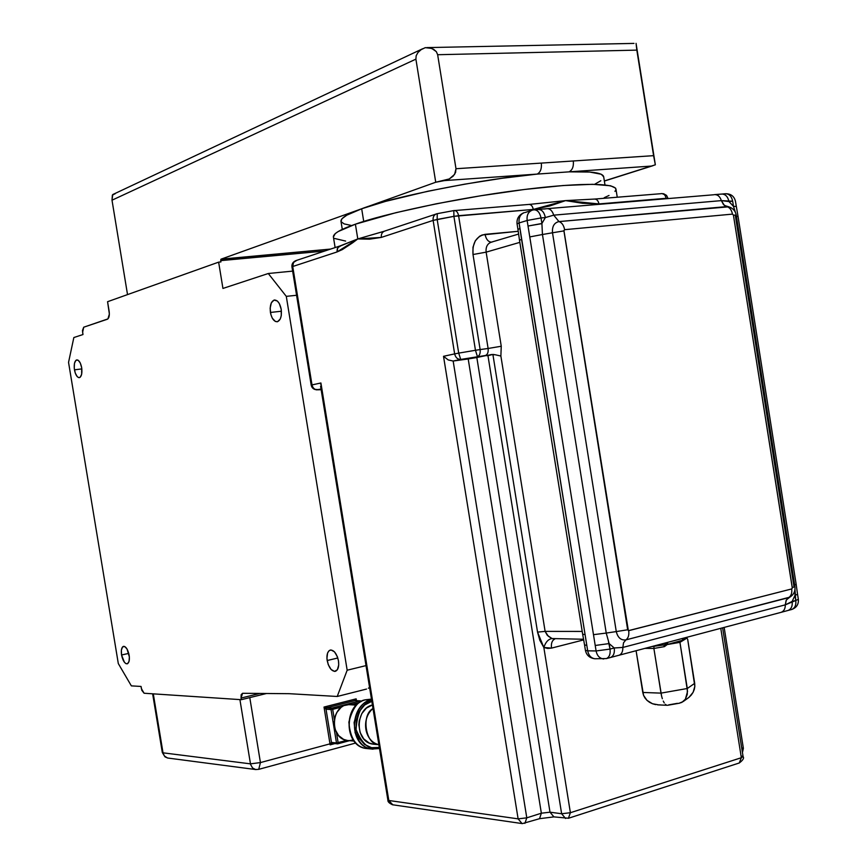 <?xml version="1.0" encoding="UTF-8"?>
<svg xmlns="http://www.w3.org/2000/svg" width="867" height="867" viewBox="0 0 867 867"><rect width="100%" height="100%" fill="white"/><g stroke="black" fill="none" stroke-linecap="round" stroke-linejoin="round"><path stroke-width="1.3" d="M346.67 704.513L356.348 705.142L346.67 704.513C330.587 707.927 329.991 738.684 347.342 740.451L343.581 739.367L338.585 735.563L335.258 729.721L334.12 722.742L335.345 715.698L336.797 712.501L341.099 707.364L343.776 705.619L351.254 704.167L346.67 704.513M359.621 739.074L354.993 732.648M349.466 740.559L352.468 740.104M373.027 749.175L371.791 749.045C348.382 746.552 349.271 704.665 370.957 700.081L365.484 699.821L371.488 699.268L365.69 699.767L370.957 700.081L371.813 701.338L364.66 705.012L359.144 711.677L356.12 720.304L356.066 729.581L359.014 738.055L364.476 744.417L371.607 747.701L379.312 747.419L378.955 748.557M373.536 748.037L378.846 748.568L373.33 747.961M365.69 699.767C344.058 704.329 343.159 746.032 366.503 748.514L367.749 748.644L366.503 748.514C356.044 747.148 350.17 738.348 348.881 722.124C352.609 707.949 358.212 700.493 365.69 699.767M379.312 747.419L379.323 747.419C370.393 751.115 362.644 745.176 356.066 729.581C357.226 711.926 362.482 702.508 371.813 701.338L370.957 700.081C363.457 700.807 357.843 708.296 354.104 722.536C355.405 738.836 361.301 747.679 371.791 749.045L378.977 748.557L379.312 747.419M372.409 704.979L372.409 704.979C355.037 708.686 354.408 742.239 373.157 744.168L369.114 742.986L363.707 738.847L360.108 732.474L358.862 724.866L359.209 720.954L361.745 713.693L366.394 708.079L372.409 704.979M378.868 744.645C364.422 741.632 360.694 718.732 373.005 708.545C360.737 714.69 365.722 745.306 378.868 744.645M270.417 312.456C269.724 305.509 271.046 301.348 274.384 300.004C277.646 300.112 279.922 303.212 281.211 309.302L279.315 303.548L277.332 301.001L274.026 300.09L271.338 302.811L270.146 308.229L270.862 314.526L272.292 318.178L275.348 321.451L277.548 321.69L280.258 319.013L281.276 315.599L281.211 309.302C281.905 316.26 280.583 320.411 277.256 321.755C273.983 321.646 271.707 318.557 270.417 312.456L281.439 311.22L270.417 312.456M327.162 660.535C326.447 654.932 327.466 651.442 330.229 650.066C333.968 649.936 336.721 653.534 338.477 660.849L337.371 656.709L334.489 651.832L331.042 649.968L329.016 650.749L327.574 653.024L326.924 658.465L328.246 664.631L331.107 669.497L334.543 671.416L337.404 669.714L338.715 664.956L338.477 660.849C339.192 666.441 338.173 669.931 335.421 671.307C331.66 671.437 328.907 667.85 327.162 660.535L337.816 657.988L327.162 660.535M74.454 369.83C73.814 364.216 74.584 360.91 76.784 359.892C79.005 360.054 80.642 362.655 81.682 367.706L80.263 362.959L78.095 360.184L75.917 360.314L74.475 363.284L74.237 368.085L75.277 373.113L77.261 376.69L78.778 377.633L80.198 377.243L81.65 374.284L81.682 367.706C82.322 373.319 81.552 376.625 79.363 377.644C77.13 377.481 75.494 374.88 74.454 369.83L81.845 368.908L74.454 369.83M565.587 200.613L594.567 199.063C596.81 199.096 598.273 200.721 598.967 203.929L666.094 198.315C665.412 195.183 663.938 193.601 661.662 193.579C663.938 193.601 665.412 195.183 666.094 198.315L668.067 198.521L666.55 195.4L668.002 198.391L598.967 203.929C598.273 200.721 596.81 199.096 594.567 199.063L565.587 200.613L582.429 203.268L598.967 203.929L565.587 200.613L529.444 204.406L565.587 200.613L549.808 205.978L533.292 209.435L565.587 200.613M617.25 197.21L615.982 189.266C614.4 182.265 574.377 182.97 517.827 190.317C456.909 198.088 382.369 214.279 355.394 224.195L357.789 238.934L384.059 231.305M340.991 221.378L341.956 218.733L346.843 215.157L361.68 208.774L363.728 221.464L361.68 208.774L221.107 259.135L330.641 249.067L220.89 259.309L220.706 260.642L324.735 251.029L220.706 260.642L221.107 259.135L361.68 208.774L385.533 201.382L428.114 191.195L464.864 184.129L502.296 178.255L537.161 174.094C483.753 178.667 390.909 197.188 361.68 208.774C348.111 213.618 341.197 217.704 340.937 221.042L342.292 229.397M569.055 171.85L444.424 180.596L435.733 182.243L361.68 208.774L435.733 182.243L449.312 178.938L454.622 174.365L455.988 168.729L653.599 155.67L636.833 50.123L437.651 54.719L455.988 168.729L437.651 54.719L436.329 51.641L433.576 49.267L429.739 47.88L425.263 47.652L421.156 49.636L418.002 52.443L416.171 55.748L415.9 59.14L435.733 182.243L415.9 59.14L416.171 55.748L418.002 52.443L421.156 49.636L425.263 47.652L431.766 48.433L436.329 51.641L437.651 54.719L636.833 50.123L636.064 43.372L655.344 164.817L636.064 43.372L655.344 164.817L653.599 155.67L455.988 168.729L455.565 172.511L453.224 176.099L449.312 178.938L444.424 180.596L537.161 174.094C540.444 172.36 541.842 168.697 541.333 163.094C541.842 168.697 540.444 172.36 537.161 174.094L569.055 171.85L589.733 172.045L601.286 174.256L603.703 176.868C602.998 172.826 591.457 171.157 569.055 171.85C572.383 170.138 573.802 166.518 573.315 160.98C573.802 166.518 572.383 170.138 569.055 171.85L651.312 166.074L569.055 171.85M121.553 654.986C120.925 650.239 121.553 647.367 123.45 646.348C125.932 646.414 127.828 649.35 129.14 655.192C129.768 659.928 129.14 662.811 127.243 663.819C124.75 663.764 122.854 660.817 121.553 654.986L128.76 653.393L121.553 654.986L124.425 662.312L126.008 663.678L127.492 663.732L129.053 661.391L129.356 656.904L126.994 648.928L124.642 646.489L122.54 646.945L121.38 650.142L121.553 654.986M260.436 762.581L249.783 697.61L260.436 762.581L250.455 763.849L163.018 752.827L153.296 693.849L163.018 752.827L162.313 752.523L164.611 756.23L167.342 757.942L164.329 755.905L163.018 752.827L250.455 763.849L260.436 762.581L258.734 769.343L260.436 762.581L330.013 743.843L260.436 762.581M356.435 700.612L356.142 698.845L324.02 707.06L330.143 744.84L324.02 707.06L356.142 698.845L356.435 700.612M220.922 261.932L218.636 262.148L107.573 301.705L109.155 311.318C109.654 315.545 109.058 318.189 107.378 319.229L83.709 327.206L107.92 318.904L109.372 314.038L107.573 301.705L218.636 262.148L220.922 261.932L220.706 260.642L220.922 261.932M144.106 693.242L241.319 699.691L266.505 693.502L241.319 699.691L241.048 698.054L242.565 693.297L289.177 693.687L242.565 693.297L241.167 694.673L241.048 698.054L259.862 693.437L241.048 698.054L241.319 699.691L144.106 693.242L141.419 688.669L141.05 686.447L141.841 690.381L144.106 693.242M82.614 332.299L83.709 327.206L82.463 330.544L82.983 334.532L82.614 332.299M222.938 288.44L218.636 262.148L222.938 288.44L268.282 273.506L286.294 296.362L347.168 670.213L337.22 696.472L289.177 693.687L337.22 696.472L347.168 670.213L366.015 665.607L347.168 670.213L286.294 296.362L268.282 273.506L292.645 271.111L268.282 273.506L222.938 288.44M141.05 686.447L131.361 685.873L118.302 663.558L68.547 362.373L73.847 337.545L82.983 334.532L73.847 337.545L68.547 362.373L118.302 663.558L131.361 685.873L141.05 686.447M296.579 295.268L286.294 296.362L296.579 295.268M366.524 689.059L337.22 696.472L366.524 689.059M369.559 687.39L368.388 688.235L369.559 687.39M239.91 699.593L250.563 764.401L252.557 767.989L255.592 769.528L252.557 767.989L250.563 764.401L239.91 699.593M728.8 206.812L724.368 205.436L721.377 200.624L723.501 204.612L726.752 206.595C729.732 207.462 731.64 209.977 732.474 214.116L733.417 215.103L732.474 214.116L564.623 229.679L563.918 230.459L628.369 630.677L791.712 588.931L792.297 588.108L733.417 215.103L736.235 215.189C735.454 210.984 732.973 208.188 728.8 206.812L558.977 221.584C554.186 222.7 552.019 226.428 552.496 232.779L542.449 234.513L541.908 223.491L545.365 217.563L541.019 217.942L541.908 223.491L545.365 217.563L553.72 215.157L721.377 200.624L728.93 201.534L733.482 206.346L732.669 201.209L728.93 201.534L733.482 206.346L735.53 212.718M794.985 589.376L794.963 595.401L792.145 601.438L795.765 600.495L794.963 595.401L792.145 601.438L785.307 604.841L622.842 647.443L614.237 647.974L609.143 643.585L610.021 649.08L614.237 647.974L609.143 643.585L606.239 633.062L542.449 234.513L552.496 232.779L616.274 631.577L606.239 633.062L616.274 631.577C617.803 637.7 620.989 640.464 625.855 639.9L789.935 597.114M492.153 242.023L491.351 242.153C487.373 243.638 485.639 246.976 486.138 252.145L501.256 346.247L500.877 356.034L545.115 631.382L582.212 631.425L545.115 631.382L500.877 356.034L501.256 346.247L486.138 252.145L473.003 254.519C472.179 243.107 476.2 236.377 485.054 234.339C486.051 239.194 488.132 241.795 491.296 242.164C488.132 241.795 486.051 239.194 485.054 234.339L518.228 231.294L482.193 234.968L479.538 236.29L475.289 240.809L472.992 247.214L473.003 254.519L488.11 348.48L480.134 349.564L458.589 215.688L533.292 209.435C532.587 206.129 531.135 204.46 528.946 204.428C531.135 204.46 532.587 206.129 533.292 209.435L453.907 216.349L475.463 350.279L458.708 353.118L437.174 219.438L453.907 216.349L475.463 350.279L458.708 353.118L460.724 359.437L453.159 361.04L468.202 358.96L541.355 813.203L526.789 817.841L453.159 361.04L486.192 355.535L476.828 357.507L550.003 812.184L476.828 357.507L468.202 358.96L541.355 813.203L539.545 818.686L541.355 813.203L526.789 817.841L524.893 823.379L526.789 817.841L518.119 818.86L388.806 800.49L320.909 382.976L312.001 384.915L292.732 266.505L336.981 251.972L342.302 249.609L352.652 242.803L357.789 238.934L355.394 224.195L338.184 231.543L335.215 233.613L333.405 236.994M583.534 639.25L552.03 638.546C548.356 639.109 545.625 642.079 543.837 647.476L537.54 632.108L545.115 631.382L547.261 635.273L552.03 638.546C548.356 639.109 545.625 642.079 543.837 647.476L570.388 812.715L741.339 757.715L739.258 762.993L741.339 757.715L743.084 756.598L741.339 757.715L720.78 628.326L741.339 757.715L570.388 812.715L543.837 647.476L547.651 648.429L551.531 648.104L583.664 639.9L551.531 648.104C550.946 643.466 552.03 640.453 554.75 639.055C552.03 640.453 550.946 643.466 551.531 648.104L543.837 647.476L539.816 640.279L537.54 632.108L492.889 354.419L487.969 355.708L561.632 813.745L550.003 812.184L541.355 813.203L550.003 812.184L553.926 816.887L550.003 812.184L561.632 813.745L565.577 818.481L561.632 813.745L570.388 812.715L568.405 818.285L570.388 812.715L561.632 813.745L487.969 355.708L486.528 355.589L491.437 354.538L495.165 354.755L492.889 354.419L537.54 632.108L545.115 631.382L548.302 636.237L552.03 638.546L554.652 639.055M600.842 180.726L594.578 184.324M604.353 180.943L655.344 164.817L604.353 180.943M350.864 225.366L344.134 223.892L341.089 221.67M422.728 48.715L112.743 194.555L112.006 200.201L127.525 294.596L112.006 200.201L415.9 59.14L112.006 200.201L112.363 195.118L115.3 193.644M604.191 197.719L609.013 195.465M614.952 191.412L615.949 189.656L615.57 188.128L610.617 185.776L592.681 184.303L563.182 185.527L524.589 189.461L480.752 195.769L436.307 203.788L395.981 212.664L355.394 224.195C341.089 229.126 333.741 233.277 333.351 236.669L335.117 247.572M334.575 238.468L345.63 241.08M340.937 245.74L357.789 238.934L369.537 239.173L381.339 237.406L433.132 220.402L454.644 353.888L443.514 356.304L518.119 818.86L388.806 800.49L320.909 382.976L312.001 384.915L292.732 266.505L336.981 251.972L357.789 238.934L339.355 246.228L337.306 248.645L336.981 251.972L337.827 247.648L340.937 245.74M518.618 234.057L491.351 242.153C487.373 243.638 485.639 246.976 486.138 252.145L473.003 254.519L488.11 348.48L501.256 346.247L488.11 348.48C488.468 352.295 487.557 354.646 485.39 355.513L460.724 359.437C457.613 359.458 455.587 357.605 454.644 353.888L443.514 356.304L518.119 818.86L522.042 823.563L518.119 818.86L526.789 817.841L453.159 361.04L448.239 359.946L443.514 356.304L448.239 359.946L453.159 361.04L485.39 355.513C487.557 354.646 488.468 352.295 488.11 348.48L480.134 349.564C480.491 353.389 479.592 355.741 477.424 356.619L475.463 350.279L477.424 356.619C479.592 355.741 480.491 353.389 480.134 349.564L475.463 350.279L480.134 349.564L458.589 215.688C457.874 212.296 456.443 210.573 454.308 210.518C456.443 210.573 457.874 212.296 458.589 215.688L453.907 216.349L453.82 210.594L453.907 216.349L433.132 220.402L454.644 353.888C455.587 357.605 457.613 359.458 460.724 359.437L458.708 353.118L454.644 353.888L458.708 353.118L437.174 219.438L437.239 213.705L437.174 219.438L433.132 220.402C432.796 217.075 433.923 214.886 436.524 213.835C433.933 214.81 432.806 216.988 433.132 220.402L381.339 237.406C381.014 234.22 382.119 232.107 384.666 231.088C382.119 232.107 381.014 234.22 381.339 237.406L357.789 238.934L384.211 231.24M314.504 389.359L320.107 389.749L317.636 389.792L321.05 389.066L316.336 389.847M294.141 261.639L295.582 260.794M292.136 267.025L291.962 266.917C291.605 264.012 292.927 261.91 295.929 260.609L293.284 262.799L292.732 266.505L293.566 262.333L296.612 260.49M291.962 266.917L292.732 266.505L291.962 266.928L311.199 385.143L312.001 384.915L311.361 385.165M661.25 193.666L594.567 199.063M661.976 193.558L666.55 195.4L663.548 193.699M741.935 749.359L743.377 748.373L741.935 749.359M321.148 389.673L317.636 389.792C314.732 389.836 312.846 388.21 312.001 384.915C312.846 388.21 314.732 389.836 317.636 389.792L317.495 389.814C313.995 389.792 311.892 388.243 311.199 385.143M741.729 747.842L743.377 748.373L724.162 627.426M320.617 384.179L320.909 382.976L320.617 384.179M320.573 386.183L320.888 387.17M387.885 800.046L388.806 800.49L387.885 800.068L320.562 386.097M392.784 804.804L388.806 800.49L392.784 804.804M387.885 800.068C387.636 801.639 389.164 803.2 392.491 804.76L522.357 823.607L539.545 818.686L553.926 816.887L568.524 818.242L739.258 762.993C743.008 760.175 744.276 758.051 743.084 756.598L722.634 627.838M741.404 756.035L743.084 756.598M453.929 210.616L528.946 204.428M437.044 213.726L384.666 231.088M633.983 43.404L426.878 47.598M486.138 252.145L519.842 242.359L486.138 252.145M719.22 194.338L718.331 194.414M713.823 194.761L546.958 208.687C550.057 208.589 552.312 210.746 553.72 215.157L558.977 221.584L553.72 215.157C552.312 210.746 550.057 208.589 546.958 208.687L544.216 209.012M517.946 229.43L519.983 228.444L519.095 222.938L517.068 223.903L519.095 222.938C518.574 217.617 520.319 214.182 524.34 212.621C520.319 214.182 518.574 217.617 519.095 222.938L527.136 220.489L596.095 650.954L587.685 650.824L521.555 239.335L519.095 222.938L527.136 220.489C526.605 215.135 528.361 211.678 532.392 210.107L533.931 209.825C537.497 209.857 539.859 212.567 541.019 217.942L545.365 217.563L553.72 215.157L721.377 200.624L732.669 201.209C731.575 196.235 729.147 193.742 725.397 193.742C729.147 193.742 731.575 196.235 732.669 201.209L733.482 206.346L736.278 206.454L733.482 206.346L735.509 212.653M611.484 657.088L612.546 656.818M525.283 212.469L532.392 210.107C528.371 211.559 526.616 215.027 527.136 220.489L596.095 650.954C597.005 655.56 599.4 658.216 603.248 658.931L603.811 658.942L603.248 658.931C599.4 658.216 597.005 655.56 596.095 650.954L587.685 650.824C588.595 655.409 590.969 658.053 594.816 658.757L595.38 658.768L594.816 658.757C591.066 658.194 588.682 655.55 587.685 650.824L519.983 228.444L517.946 229.397L517.068 223.903C516.559 218.755 518.759 215.059 523.679 212.827M794.909 586.547L793.923 586.244L735.368 215.688L736.235 215.189L733.417 215.103L792.297 587.685L794.909 586.547L792.297 587.685L791.712 588.931C792.189 593.093 791.148 596.008 788.569 597.666L786.098 600.463L785.307 604.841L786.369 599.931L789.707 597.233C793.717 594.762 795.451 591.207 794.909 586.547L736.235 215.189M794.974 589.462L795.765 600.495L785.307 604.841L622.842 647.443L623.525 642.805L625.855 639.9L623.525 642.805L622.842 647.443C622.929 651.551 621.661 654.162 619.06 655.279L619.06 655.279C621.661 654.162 622.929 651.551 622.842 647.443L614.237 647.974C614.822 652.873 613.63 656.037 610.628 657.457L610.628 657.457C613.63 656.037 614.822 652.873 614.237 647.974L610.021 649.08L608.536 641.959M500.877 356.034L495.165 354.755L500.877 356.034M564.623 229.679L732.474 214.116C731.64 209.977 729.732 207.462 726.752 206.595L558.977 221.584C561.859 222.548 563.734 225.247 564.623 229.679C563.734 225.247 561.859 222.548 558.977 221.584C554.186 222.7 552.019 226.428 552.496 232.779L563.918 230.893L564.623 229.679M627.675 629.778L563.918 230.893L552.496 232.779L616.274 631.577L627.675 629.778L616.274 631.577C617.803 637.7 620.989 640.464 625.855 639.9L788.569 597.666C791.148 596.008 792.189 593.093 791.712 588.931L628.705 630.677C629.247 635.132 628.293 638.199 625.855 639.9C628.293 638.199 629.247 635.132 628.705 630.677L627.675 629.778M735.465 201.339L738.045 216.468L736.408 216.327L738.055 216.49L796.155 584.228L794.671 585.041L796.155 584.228L797.542 594.242L794.963 595.401L797.542 594.242L798.344 599.325C798.778 604.256 796.6 607.637 791.809 609.458L791.809 609.458C794.963 608.027 796.285 605.036 795.765 600.495L798.344 599.325L795.765 600.495C796.264 605.177 794.941 608.157 791.809 609.458L788.19 610.411C791.343 608.992 792.666 606 792.145 601.438C792.666 606 791.343 608.992 788.19 610.411L781.21 612.308C783.952 611.181 785.318 608.699 785.307 604.841C785.318 608.699 783.952 611.181 781.21 612.308L606.423 658.573C609.414 657.143 610.617 653.978 610.021 649.08L596.095 650.954L610.021 649.08C610.617 653.978 609.414 657.143 606.423 658.573L594.816 658.757C589.625 658.042 586.504 655.246 585.42 650.369L587.685 650.824L585.42 650.369L584.553 644.929L586.807 645.373L584.553 644.929L582.657 634.211L584.911 634.611L582.657 634.211L519.506 240.257L521.555 239.335L519.506 240.257L517.946 229.397M724.769 193.883L725.397 193.742C730.848 193.666 734.197 196.18 735.465 201.307M721.041 194.197L721.658 194.056C725.408 194.067 727.836 196.549 728.93 201.534C727.836 196.549 725.408 194.067 721.658 194.056L714.451 194.631C717.692 194.511 720 196.506 721.377 200.624C720 196.506 717.692 194.511 714.451 194.631M537.681 209.597L538.266 209.456C541.842 209.5 544.216 212.198 545.365 217.563C544.216 212.198 541.842 209.5 538.266 209.456L534.44 209.781M541.897 223.643L528.025 226.027L541.908 223.491L541.019 217.942L527.136 220.489L541.019 217.942C539.827 212.48 537.464 209.771 533.931 209.825L532.392 210.107M529.943 236.886L542.449 234.513L529.943 236.886M606.369 633.831L606.239 633.062L593.657 634.644L606.239 633.062L542.449 234.513M595.217 645.471L609.143 643.585L595.217 645.471M682.405 638.524L682.893 640.279L667.623 644.409L667.623 642.414L665.087 643.086L665.412 644.257L664.263 644.842L651.865 646.587L663.808 644.929L658.226 644.896L663.808 644.929L664.404 646.63L666.842 644.614L683.651 639.954M665.466 642.978L665.412 644.257L667.623 644.409L665.455 643.899L667.623 644.409L667.688 642.783L665.466 642.978M683.77 639.792L686.946 638.09L683.933 638.09L686.946 638.09L684.356 639.673L682.351 638.827L682.893 640.279M684.356 639.673L679.945 642.349L667.2 644.56L679.945 642.349L683.499 639.781M678.904 703.289L681.863 702.389L685.374 699.225L687.282 694.348L687.293 688.506L694.695 683.337L694.835 686.361L687.683 639.304L694.695 683.337L687.293 688.506L661.001 693.123L642.761 692.451L636.096 650.77L643.563 695.367L642.761 692.451L661.001 693.123L653.881 648.451L661.586 696.06L661.001 693.123L687.293 688.506L679.945 642.349L687.531 691.498L685.374 699.225L683.218 701.533L679.164 703.245M645.059 648.386L653.881 648.451L664.404 646.63L667.2 644.56L663.808 644.929L664.404 646.63L653.881 648.451L653.978 646.836L653.881 648.451L645.059 648.386M686.946 638.09L687.683 639.304L686.946 638.09M677.322 703.343L668.63 704.882M691.346 694.966L689.027 697.306L693.123 692.278L691.346 694.966M694.304 689.373L693.123 692.278L694.835 686.361L694.304 689.373M645.005 698.043L643.563 695.367L647.031 700.384L645.005 698.043M649.556 702.313L647.031 700.384L652.483 703.744L649.556 702.313M655.712 704.622L652.483 703.744L658.747 704.904M660.242 704.871L659.093 704.914M687.553 698.434L689.027 697.306M662.345 698.737L661.586 696.06L662.345 698.737M664.263 702.942L663.244 701.067L664.263 702.942M666.474 705.099L665.357 704.307L666.474 705.099M256.003 769.582L167.862 758.051L165.012 756.88L162.313 752.523L152.635 693.806M332.408 743.387L330.143 744.861L330.013 743.843L331.021 744.2L330.511 743.734L331.432 742.445L332.299 743.387L331.432 742.445L332.321 743.387L331.465 742.445L336.494 742.943L337.35 743.886L336.494 742.943L346.854 740.375L338.141 742.726L336.461 732.463L338.141 742.726L336.494 742.943L331.042 709.564L331.866 708.111L326.859 707.765L326.035 709.217L326.859 707.765L324.02 707.06L326.035 709.217L332.69 709.347L334.369 719.621L332.69 709.347L331.866 708.111L332.69 709.347L341.435 707.104L331.042 709.564L331.866 708.111L360.065 700.872L360.802 701.728L360.065 700.872L354.982 700.569L356.142 698.845L355.903 700.579L356.142 698.845L354.982 700.569L326.859 707.765L354.982 700.569L360.065 700.872L331.866 708.111L324.02 707.06L326.035 709.217L331.465 742.445L326.035 709.217L331.042 709.564L336.494 742.943L331.432 742.445L330.143 744.861L334.716 743.626L330.143 744.861L332.668 743.366M359.718 702.4L352.533 704.242L359.718 702.4M338.141 742.726L337.805 743.853L338.141 742.726M337.913 743.799L349.542 740.667M337.415 743.886L349.596 740.667M332.321 743.387L337.827 743.853M361.181 701.522L360.358 700.85L361.192 701.576M355.513 700.601L360.304 700.85M351.254 704.167L356.987 704.535M347.342 740.451L354.018 741.09M365.592 699.777L370.447 699.214M379.486 748.405L371.791 749.045L366.503 748.514C343.776 746.628 343.126 704.242 365.571 699.777M373.157 744.168L378.879 744.72M603.703 176.868L604.971 184.877M295.929 260.609L340.243 245.87M742.434 752.534L743.377 748.373M530.301 204.298L529.249 204.395M437.098 213.694L436.524 213.835M453.788 210.594L437.152 213.683M604.364 181.062L652.981 165.684M485.444 355.513L486.864 355.687M722.2 194.013L725.397 193.742M546.958 208.687L538.786 209.413M683.218 701.533L688.203 697.957M667.113 705.283L657.652 704.86M667.623 705.283L679.587 703.17M684.041 638.058L687.032 638.058M355.73 743.019L258.734 769.343L255.592 769.528M360.358 700.85L361.301 701.457"/></g></svg>
